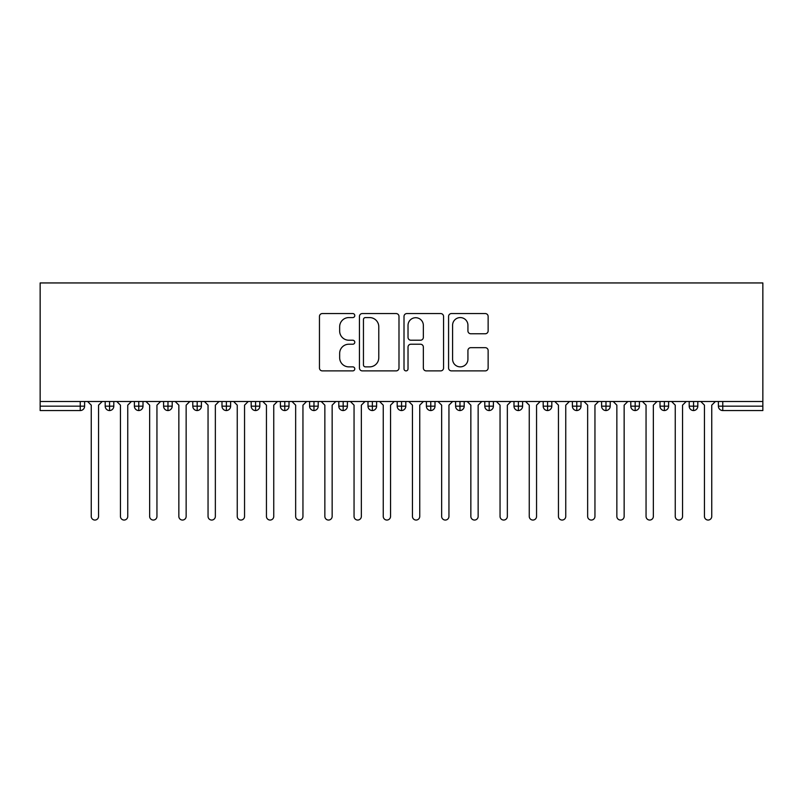 <?xml version="1.0" encoding="UTF-8"?>
<svg xmlns="http://www.w3.org/2000/svg" width="803" height="803" viewBox="0 0 803 803"><rect width="100%" height="100%" fill="white"/><g stroke="black" fill="none" stroke-linecap="round" stroke-linejoin="round"><path stroke-width="1.2" d="M354.785 315.569A2.007 2.007 0 0 0 352.778 313.561L322.324 313.561A2.871 2.871 0 0 0 319.453 316.432L319.453 368.015A2.871 2.871 0 0 0 322.324 370.886L352.778 370.886A2.007 2.007 0 0 0 354.785 368.878A2.007 2.007 0 0 0 352.778 366.871L348.833 366.871A9.174 9.174 0 0 1 339.659 357.696L339.659 353.4A9.174 9.174 0 0 1 348.833 344.226L352.778 344.226A2.007 2.007 0 0 0 354.785 342.229A2.007 2.007 0 0 0 352.778 340.221L348.833 340.221A9.174 9.174 0 0 1 339.659 331.047L339.659 326.751A9.174 9.174 0 0 1 348.833 317.576L352.778 317.576A2.007 2.007 0 0 0 354.785 315.569M485.263 333.767A2.871 2.871 0 0 0 488.134 330.906L488.134 316.432A2.871 2.871 0 0 0 485.263 313.561L451.447 313.561A2.871 2.871 0 0 0 448.576 316.432L448.576 368.015A2.871 2.871 0 0 0 451.447 370.886L485.263 370.886A2.871 2.871 0 0 0 488.134 368.015L488.134 350.54A2.871 2.871 0 0 0 485.263 347.669L470.789 347.669A2.871 2.871 0 0 0 467.928 350.54L467.928 359.202A7.669 7.669 0 0 1 460.26 366.871A7.669 7.669 0 0 1 452.591 359.202L452.591 325.245A7.669 7.669 0 0 1 460.26 317.576A7.669 7.669 0 0 1 467.928 325.245L467.928 330.906A2.871 2.871 0 0 0 470.789 333.767L485.263 333.767M40.15 401.5L40.15 282.947L762.85 282.947L762.85 401.5L40.15 401.5L40.15 406.167L80.23 406.167L80.23 401.5M398.991 316.432A2.871 2.871 0 0 0 396.13 313.561L362.304 313.561A2.871 2.871 0 0 0 359.443 316.432L359.443 368.015A2.871 2.871 0 0 0 362.304 370.886L396.13 370.886A2.871 2.871 0 0 0 398.991 368.015L398.991 316.432M406.87 313.561L440.696 313.561A2.871 2.871 0 0 1 443.557 316.432L443.557 368.015A2.871 2.871 0 0 1 440.696 370.886L426.222 370.886A2.871 2.871 0 0 1 423.352 368.015L423.352 347.097A2.871 2.871 0 0 0 420.491 344.226L410.885 344.226A2.871 2.871 0 0 0 408.024 347.097L408.024 368.878A2.007 2.007 0 0 1 406.017 370.886A2.007 2.007 0 0 1 404.009 368.878L404.009 316.432A2.871 2.871 0 0 1 406.87 313.561M84.606 401.5L84.606 406.167A4.376 4.376 0 0 1 80.23 410.554L40.15 410.554L40.15 406.167M762.85 410.554L722.77 410.554A4.376 4.376 0 0 1 718.394 406.167L718.394 401.5L718.394 406.167A4.376 4.376 0 0 0 722.77 410.554L722.77 406.167L762.85 406.167L762.85 410.554M762.85 401.5L762.85 406.167M109.569 410.554A4.376 4.376 0 0 1 105.193 406.167L105.193 401.5L105.193 406.167A4.376 4.376 0 0 0 109.569 410.554A4.376 4.376 0 0 0 113.805 406.177L113.805 401.5L113.805 406.167A4.376 4.376 0 0 1 109.569 410.554L109.569 406.167L113.805 406.167M109.569 401.5L109.569 406.167L105.193 406.167M80.23 410.554A4.376 4.376 0 0 0 84.606 406.167A4.376 4.376 0 0 1 80.23 410.554L80.23 406.167L84.606 406.167M138.768 401.5L138.768 406.167L134.392 406.167L134.392 401.5L134.392 406.167A4.376 4.376 0 0 0 138.768 410.554A4.376 4.376 0 0 0 143.004 406.177L143.004 401.5L143.004 406.167A4.376 4.376 0 0 1 138.768 410.554A4.376 4.376 0 0 1 134.392 406.167A4.376 4.376 0 0 0 138.768 410.554L138.768 406.167L143.004 406.167M167.978 401.5L167.978 406.167L163.591 406.167L163.591 401.5L163.591 406.167A4.376 4.376 0 0 0 167.978 410.554A4.376 4.376 0 0 0 172.203 406.177L172.203 401.5L172.203 406.167A4.376 4.376 0 0 1 167.978 410.554A4.376 4.376 0 0 1 163.591 406.167A4.376 4.376 0 0 0 167.978 410.554L167.978 406.167L172.203 406.167M197.177 401.5L197.177 410.554A4.376 4.376 0 0 1 192.79 406.167L192.79 401.5L192.79 406.167A4.376 4.376 0 0 0 197.177 410.554A4.376 4.376 0 0 0 201.402 406.177L201.402 401.5M226.376 401.5L226.376 410.554A4.376 4.376 0 0 1 221.989 406.167A4.376 4.376 0 0 0 226.376 410.554A4.376 4.376 0 0 1 221.989 406.167L221.989 401.5M230.612 401.5L230.612 406.167A4.376 4.376 0 0 1 226.376 410.554A4.376 4.376 0 0 0 230.612 406.177L221.989 406.167M255.575 401.5L255.575 406.167L251.188 406.167L251.188 401.5L251.188 406.167A4.376 4.376 0 0 0 255.575 410.554A4.376 4.376 0 0 0 259.811 406.177L259.811 401.5L259.811 406.167A4.376 4.376 0 0 1 255.575 410.554A4.376 4.376 0 0 1 251.188 406.167A4.376 4.376 0 0 0 255.575 410.554L255.575 406.167L259.811 406.167M284.774 410.554A4.376 4.376 0 0 1 280.398 406.167L280.398 401.5L280.398 406.167A4.376 4.376 0 0 0 284.774 410.554A4.376 4.376 0 0 0 289.01 406.177L289.01 401.5L289.01 406.167A4.376 4.376 0 0 1 284.774 410.554L284.774 406.167L289.01 406.167M313.973 401.5L313.973 406.167L309.597 406.167L309.597 401.5L309.597 406.167A4.376 4.376 0 0 0 313.973 410.554A4.376 4.376 0 0 0 318.209 406.177L318.209 401.5L318.209 406.167A4.376 4.376 0 0 1 313.973 410.554A4.376 4.376 0 0 1 309.597 406.167A4.376 4.376 0 0 0 313.973 410.554L313.973 406.167L318.209 406.167M343.172 401.5L343.172 410.554A4.376 4.376 0 0 1 338.796 406.167L338.796 401.5L338.796 406.167A4.376 4.376 0 0 0 343.172 410.554A4.376 4.376 0 0 0 347.408 406.177L347.408 401.5M372.371 401.5L372.371 410.554A4.376 4.376 0 0 1 367.995 406.167L367.995 401.5L367.995 406.167A4.376 4.376 0 0 0 372.371 410.554A4.376 4.376 0 0 0 376.607 406.177L376.607 401.5M401.57 401.5L401.57 410.554A4.376 4.376 0 0 1 397.194 406.167L397.194 401.5L397.194 406.167A4.376 4.376 0 0 0 401.57 410.554A4.376 4.376 0 0 0 405.806 406.177L405.806 401.5M430.769 401.5L430.769 406.167L426.393 406.167L426.393 401.5L426.393 406.167A4.376 4.376 0 0 0 430.769 410.554A4.376 4.376 0 0 0 435.005 406.177L435.005 401.5L435.005 406.167A4.376 4.376 0 0 1 430.769 410.554A4.376 4.376 0 0 1 426.393 406.167A4.376 4.376 0 0 0 430.769 410.554L430.769 406.167L435.005 406.167M459.968 401.5L459.968 406.167L455.592 406.167L455.592 401.5L455.592 406.167A4.376 4.376 0 0 0 459.968 410.554A4.376 4.376 0 0 0 464.204 406.177L464.204 401.5L464.204 406.167A4.376 4.376 0 0 1 459.968 410.554A4.376 4.376 0 0 1 455.592 406.167A4.376 4.376 0 0 0 459.968 410.554L459.968 406.167L464.204 406.167M489.178 401.5L489.178 406.167L484.791 406.167L484.791 401.5L484.791 406.167A4.376 4.376 0 0 0 489.178 410.554A4.376 4.376 0 0 0 493.403 406.177L493.403 401.5L493.403 406.167A4.376 4.376 0 0 1 489.178 410.554A4.376 4.376 0 0 1 484.791 406.167A4.376 4.376 0 0 0 489.178 410.554L489.178 406.167L493.403 406.167M518.377 401.5L518.377 410.554A4.376 4.376 0 0 1 513.99 406.167L513.99 401.5L513.99 406.167A4.376 4.376 0 0 0 518.377 410.554A4.376 4.376 0 0 0 522.602 406.177L522.602 401.5M547.576 401.5L547.576 410.554A4.376 4.376 0 0 1 543.189 406.167L543.189 401.5L543.189 406.167A4.376 4.376 0 0 0 547.576 410.554A4.376 4.376 0 0 0 551.812 406.177L551.812 401.5M576.775 401.5L576.775 406.167L572.388 406.167L572.388 401.5L572.388 406.167A4.376 4.376 0 0 0 576.775 410.554A4.376 4.376 0 0 0 581.011 406.177L581.011 401.5L581.011 406.167A4.376 4.376 0 0 1 576.775 410.554A4.376 4.376 0 0 1 572.388 406.167A4.376 4.376 0 0 0 576.775 410.554L576.775 406.167L581.011 406.167M605.974 401.5L605.974 410.554A4.376 4.376 0 0 1 601.598 406.167L601.598 401.5L601.598 406.167A4.376 4.376 0 0 0 605.974 410.554A4.376 4.376 0 0 0 610.21 406.177L610.21 401.5M635.173 401.5L635.173 410.554A4.376 4.376 0 0 1 630.797 406.167L630.797 401.5L630.797 406.167A4.376 4.376 0 0 0 635.173 410.554A4.376 4.376 0 0 0 639.409 406.177L639.409 401.5M664.372 401.5L664.372 410.554A4.376 4.376 0 0 1 659.996 406.167L659.996 401.5L659.996 406.167A4.376 4.376 0 0 0 664.372 410.554A4.376 4.376 0 0 0 668.608 406.177L668.608 401.5M693.571 401.5L693.571 410.554A4.376 4.376 0 0 1 689.195 406.167L689.195 401.5M697.807 401.5L697.807 406.167A4.376 4.376 0 0 1 693.571 410.554A4.376 4.376 0 0 0 697.807 406.177L689.195 406.167A4.376 4.376 0 0 0 693.571 410.554M284.774 401.5L284.774 406.167L280.398 406.167M365.455 317.576A2.007 2.007 0 0 0 363.448 319.584L363.448 364.863A2.007 2.007 0 0 0 365.455 366.871L369.611 366.871A9.174 9.174 0 0 0 378.785 357.696L378.785 326.751A9.174 9.174 0 0 0 369.611 317.576L365.455 317.576M423.352 325.386A7.669 7.669 0 0 0 415.683 317.717A7.669 7.669 0 0 0 408.024 325.386L408.024 337.35A2.871 2.871 0 0 0 410.885 340.221L420.491 340.221A2.871 2.871 0 0 0 423.352 337.35L423.352 325.386M91.251 516.399L91.251 405.154L91.251 516.399A3.654 3.654 0 0 0 94.905 520.053A3.654 3.654 0 0 0 98.548 516.399L98.548 405.154L98.548 516.399M102.202 401.5L98.548 405.154M91.251 405.154L87.597 401.5M120.45 516.399L120.45 405.154L120.45 516.399A3.654 3.654 0 0 0 124.104 520.053A3.654 3.654 0 0 0 127.747 516.399L127.747 405.154L127.747 516.399M149.649 516.399L149.649 405.154L149.649 516.399A3.654 3.654 0 0 0 153.303 520.053A3.654 3.654 0 0 0 156.946 516.399L156.946 405.154L156.946 516.399M178.848 516.399L178.848 405.154L178.848 516.399A3.654 3.654 0 0 0 182.502 520.053A3.654 3.654 0 0 0 186.145 516.399L186.145 405.154L186.145 516.399M208.047 516.399L208.047 405.154L208.047 516.399A3.654 3.654 0 0 0 211.701 520.053A3.654 3.654 0 0 0 215.355 516.399L215.355 405.154L215.355 516.399M131.401 401.5L127.747 405.154M120.45 405.154L116.796 401.5M160.6 401.5L156.946 405.154M149.649 405.154L145.995 401.5M189.799 401.5L186.145 405.154M178.848 405.154L175.205 401.5M218.998 401.5L215.355 405.154M208.047 405.154L204.404 401.5M237.246 516.399L237.246 405.154L237.246 516.399A3.654 3.654 0 0 0 240.9 520.053A3.654 3.654 0 0 0 244.554 516.399L244.554 405.154L244.554 516.399M248.197 401.5L244.554 405.154M237.246 405.154L233.603 401.5M266.445 516.399L266.445 405.154L266.445 516.399A3.654 3.654 0 0 0 270.099 520.053A3.654 3.654 0 0 0 273.753 516.399L273.753 405.154L273.753 516.399M295.655 516.399L295.655 405.154L295.655 516.399A3.654 3.654 0 0 0 299.298 520.053A3.654 3.654 0 0 0 302.952 516.399L302.952 405.154L302.952 516.399M324.854 516.399L324.854 405.154L324.854 516.399A3.654 3.654 0 0 0 328.497 520.053A3.654 3.654 0 0 0 332.151 516.399L332.151 405.154L332.151 516.399M277.396 401.5L273.753 405.154M266.445 405.154L262.802 401.5M306.595 401.5L302.952 405.154M295.655 405.154L292.001 401.5M335.805 401.5L332.151 405.154M324.854 405.154L321.2 401.5M354.053 516.399L354.053 405.154L354.053 516.399A3.654 3.654 0 0 0 357.696 520.053A3.654 3.654 0 0 0 361.35 516.399L361.35 405.154L361.35 516.399M365.004 401.5L361.35 405.154M354.053 405.154L350.399 401.5M383.252 516.399L383.252 405.154L383.252 516.399A3.654 3.654 0 0 0 386.895 520.053A3.654 3.654 0 0 0 390.549 516.399L390.549 405.154L390.549 516.399M394.203 401.5L390.549 405.154M383.252 405.154L379.598 401.5M412.451 516.399L412.451 405.154L412.451 516.399A3.654 3.654 0 0 0 416.105 520.053A3.654 3.654 0 0 0 419.748 516.399L419.748 405.154L419.748 516.399M423.402 401.5L419.748 405.154M412.451 405.154L408.797 401.5M441.65 516.399L441.65 405.154L441.65 516.399A3.654 3.654 0 0 0 445.304 520.053A3.654 3.654 0 0 0 448.947 516.399L448.947 405.154L448.947 516.399M452.601 401.5L448.947 405.154M441.65 405.154L437.996 401.5M470.849 516.399L470.849 405.154L470.849 516.399A3.654 3.654 0 0 0 474.503 520.053A3.654 3.654 0 0 0 478.146 516.399L478.146 405.154L478.146 516.399M481.8 401.5L478.146 405.154M470.849 405.154L467.195 401.5M500.048 516.399L500.048 405.154L500.048 516.399A3.654 3.654 0 0 0 503.702 520.053A3.654 3.654 0 0 0 507.345 516.399L507.345 405.154L507.345 516.399M510.999 401.5L507.345 405.154M500.048 405.154L496.405 401.5M529.247 516.399L529.247 405.154L529.247 516.399A3.654 3.654 0 0 0 532.901 520.053A3.654 3.654 0 0 0 536.555 516.399L536.555 405.154L536.555 516.399M540.198 401.5L536.555 405.154M529.247 405.154L525.604 401.5M558.446 516.399L558.446 405.154L558.446 516.399A3.654 3.654 0 0 0 562.1 520.053A3.654 3.654 0 0 0 565.754 516.399L565.754 405.154L565.754 516.399M569.397 401.5L565.754 405.154M558.446 405.154L554.803 401.5M587.645 516.399L587.645 405.154L587.645 516.399A3.654 3.654 0 0 0 591.299 520.053A3.654 3.654 0 0 0 594.953 516.399L594.953 405.154L594.953 516.399M598.596 401.5L594.953 405.154M587.645 405.154L584.002 401.5M616.855 516.399L616.855 405.154L616.855 516.399A3.654 3.654 0 0 0 620.498 520.053A3.654 3.654 0 0 0 624.152 516.399L624.152 405.154L624.152 516.399M627.795 401.5L624.152 405.154M616.855 405.154L613.201 401.5M646.054 516.399L646.054 405.154L646.054 516.399A3.654 3.654 0 0 0 649.697 520.053A3.654 3.654 0 0 0 653.351 516.399L653.351 405.154L653.351 516.399M657.005 401.5L653.351 405.154M646.054 405.154L642.4 401.5M675.253 516.399L675.253 405.154L675.253 516.399A3.654 3.654 0 0 0 678.896 520.053A3.654 3.654 0 0 0 682.55 516.399L682.55 405.154L682.55 516.399M686.204 401.5L682.55 405.154M675.253 405.154L671.599 401.5M704.452 516.399L704.452 405.154L704.452 516.399A3.654 3.654 0 0 0 708.095 520.053A3.654 3.654 0 0 0 711.749 516.399L711.749 405.154L711.749 516.399M715.403 401.5L711.749 405.154M704.452 405.154L700.798 401.5M722.77 401.5L722.77 406.167L718.394 406.167M192.79 406.167A4.376 4.376 0 0 0 197.177 410.554A4.376 4.376 0 0 0 201.402 406.177L192.79 406.167M338.796 406.167A4.376 4.376 0 0 0 343.172 410.554A4.376 4.376 0 0 0 347.408 406.177L338.796 406.167M367.995 406.167A4.376 4.376 0 0 0 372.371 410.554A4.376 4.376 0 0 0 376.607 406.177L367.995 406.167M397.194 406.167A4.376 4.376 0 0 0 401.57 410.554A4.376 4.376 0 0 0 405.806 406.177L397.194 406.167M513.99 406.167A4.376 4.376 0 0 0 518.377 410.554A4.376 4.376 0 0 0 522.602 406.177L513.99 406.167M543.189 406.167A4.376 4.376 0 0 0 547.576 410.554A4.376 4.376 0 0 0 551.812 406.177L543.189 406.167M601.598 406.167L610.21 406.167A4.376 4.376 0 0 1 605.974 410.554M630.797 406.167A4.376 4.376 0 0 0 635.173 410.554A4.376 4.376 0 0 0 639.409 406.177L630.797 406.167M659.996 406.167A4.376 4.376 0 0 0 664.372 410.554A4.376 4.376 0 0 0 668.608 406.177L659.996 406.167"/></g></svg>
